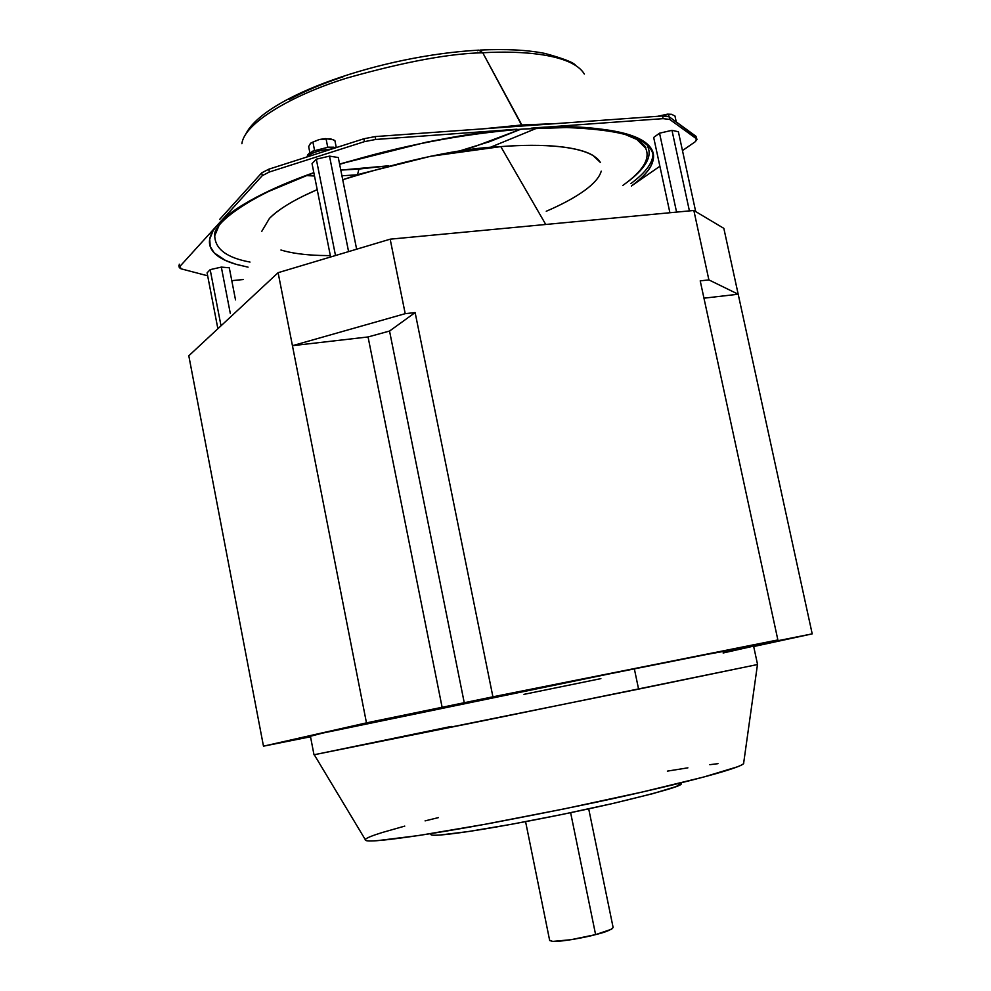 <?xml version="1.0" encoding="UTF-8"?>
<svg xmlns="http://www.w3.org/2000/svg" width="991" height="991" viewBox="0 0 991 991"><rect width="100%" height="100%" fill="white"/><g stroke="black" fill="none" stroke-linecap="round" stroke-linejoin="round"><path stroke-width="1.49" d="M681.015 783.522L676.11 786.569L652.635 793.704L612.673 803.515L562.628 814.354L511.406 824.301L468.161 831.573L440.054 835.017C433.897 835.438 430.825 835.227 430.812 834.372M430.676 833.666L430.837 834.472C431.209 836.181 444.203 835.128 469.821 831.313C497.148 827.299 558.676 815.903 612.673 803.515C661.208 791.945 683.988 785.306 681.028 783.571L680.879 782.878M667.377 771.122L687.89 767.839M709.816 764.693L718.004 763.665M743.684 762.921C744.204 763.677 742.222 764.941 737.738 766.724L703.56 777.08L642.552 791.958L564.684 808.792L484.872 824.314L418.549 835.549L377.1 840.69C368.64 841.272 364.7 840.913 365.283 839.625M365.419 839.389C366.608 837.915 372.257 835.611 382.365 832.477L404.774 826.098M425.077 820.882L438.468 817.6M314.258 754.733L365.766 840.418C369.767 843.217 426.551 835.178 490.285 823.323C555.889 810.836 606.641 800.381 642.552 791.958C684.038 782.531 739.546 768.595 743.597 763.553L757.471 664.552L484.215 720.556L314.258 754.733L451.301 726.428M310.939 736.14L322.31 733.167L310.394 736.127L313.998 754.77L638.588 689.117L757.558 664.515L753.569 645.959C753.631 645.153 685.326 658.519 634.327 668.714L638.588 689.117L634.327 668.714L322.31 733.167L541.569 687.395L706.719 654.444L753.569 645.971M525.589 821.663L549.683 940.533L552.73 941.413C563.334 941.797 587.688 936.829 595.603 934.612L570.63 812.707L595.603 934.612C605.105 932.32 610.952 929.992 613.144 927.613L588.704 808.854M613.095 927.365L611.608 929.211L595.603 934.612L571.002 939.703L552.73 941.413L549.621 940.236M742.445 647.656L777.873 639.951L492.911 696.809L366.472 722.873L263.482 746.173L310.505 736.759L263.482 746.173L188.798 355.781L278.112 272.686L390.169 239.178L405.208 313.676L292.432 345.686L368.057 336.952L442.209 707.76L464.345 703.189L389.537 331.056L368.057 336.952L389.537 331.056L415.13 312.574L405.208 313.676L415.13 312.574L492.911 696.809L777.873 639.951L700.216 280.862L708.887 279.896L700.216 280.862L777.873 639.951L742.445 647.656M703.957 298.18L738.196 294.228L708.887 279.896L693.849 210.476L390.169 239.178L693.849 210.476L723.839 228.364L812.211 633.868L748.502 646.59L812.211 633.868L753.693 646.528L812.211 633.868L723.839 228.364L693.849 210.476L708.887 279.896L738.196 294.228L703.957 298.18M751.104 646.702L723.133 652.995M600.893 678.624L523.966 694.357M600.311 162.388C589.942 144.959 538.299 143.534 500.802 146.618L545.744 224.474L500.802 146.618C461.955 148.093 409.258 159.13 342.737 179.743M261.76 231.374L269.453 218.392C276.39 211.232 287.687 203.787 303.333 196.032L317.219 189.64C294.946 199.253 279.028 208.841 269.453 218.392L261.81 231.262M342.725 179.73L360.167 173.945L430.404 156.318L500.802 146.618C523.05 144.946 542.151 144.897 558.131 146.482C574.012 148.08 585.607 151.053 592.928 155.389L600.385 162.474M601.227 171.17C599.493 177.327 593.807 183.868 584.17 190.805C574.532 197.717 561.897 204.542 546.264 211.256M330.35 255.641L320.192 255.455C304.15 254.922 291.069 253.101 280.936 250.017M415.13 312.574L492.911 696.809L464.345 703.189L389.537 331.056L415.13 312.574M368.057 336.952L442.209 707.76L366.472 722.873L263.482 746.173L188.798 355.781L278.112 272.686L366.472 722.873L278.112 272.686L390.169 239.178L405.208 313.676L292.432 345.686L368.057 336.952M658.358 116.257L667.55 114.151L671.564 114.324L674.97 116.009L676.258 121.943L674.97 116.009L671.564 114.324L667.55 114.151L657.652 116.306L667.55 114.151L671.861 114.399M671.762 114.361L668.541 114.498L669.012 116.678L668.541 114.498L658.383 116.257M330.994 147.436L331.328 149.096L330.994 147.436M310.567 143.348L312.908 142.072L310.567 143.348L308.659 146.618L309.873 152.701L308.659 146.618L310.27 143.695M334.871 140.487L336.296 147.597L334.871 140.487L330.288 138.74L319.288 139.52L311.137 142.828M311.05 142.902L319.288 139.52L312.908 142.072L314.531 150.236L312.908 142.072L319.288 139.52L325.296 138.591L333.447 139.768M313.391 151.177L308.932 153.456L307.817 156.157C312.772 152.23 320.7 149.864 331.626 149.084C320.7 149.864 312.772 152.23 307.817 156.157L309.316 153.271M319.288 139.52L330.288 138.74L319.288 139.52M327.724 147.225L326.089 138.988L327.724 147.225M333.88 147.213L328.331 147.176L312.103 151.326M262.281 175.655L269.366 172L268.821 169.188L261.735 172.843L262.281 175.655L216.199 226.419L213.028 230.866L209.708 239.153L210.228 246.536L214.217 252.903L225.626 260.509L236.044 264.3L248.072 267.149L237.097 264.597C223.991 260.955 215.468 255.876 211.529 249.385C207.627 242.857 209.175 235.201 216.199 226.419L179.718 266.629L179.235 264.163L181.006 268.796L179.309 267.632L179.718 266.629L262.281 175.655L269.366 172L364.453 141.639L375.7 139.458L364.453 141.639L269.366 172L268.821 169.188L363.87 138.765L375.131 136.585L516.46 126.439L375.131 136.585L375.7 139.458L517.042 129.226C472.534 131.642 413.383 143.261 339.591 164.072L426.155 142.246C457.792 135.978 488.092 131.642 517.042 129.226L375.7 139.458L375.131 136.585L363.87 138.765L364.453 141.639L363.87 138.765L268.821 169.188L261.735 172.843L262.281 175.655M219.717 219.358L261.735 172.843L219.717 219.358M669.718 119.44L663.115 118.647L531.089 128.211C558.924 126.538 582.572 126.885 602.008 129.251C621.332 131.642 635.243 135.68 643.766 141.354C652.189 147.027 655.187 153.754 652.747 161.521C650.282 169.263 643.159 177.426 631.366 186.023L659.882 166.253L631.366 186.023C696.524 138.752 602.627 121.026 531.089 128.211L663.115 118.647L669.718 119.44L669.148 116.765L662.533 115.959L663.115 118.647L662.533 115.959L516.46 126.439L662.533 115.959L669.148 116.765L669.718 119.44L696.487 138.802L669.718 119.44M682.465 150.582L695.273 141.713L696.487 138.802L696.958 139.483L695.273 141.713L682.465 150.582M214.737 235.759C215.097 249.026 226.852 257.796 250.017 262.07C226.852 257.796 215.097 249.026 214.737 235.759L219.085 225.341L214.737 235.747C212.074 223.929 250.723 194.372 313.887 172.929M522.703 129.053L523.582 128.991L522.703 129.053M313.837 172.632C269.639 188.389 238.435 204.84 220.225 221.996C229.255 212.904 243.724 203.403 263.643 193.518L313.837 172.632M306.516 175.618L314.506 175.989L306.516 175.618M341.945 175.779L357.404 174.812L341.945 175.779M696.908 139.273L695.93 136.25L696.487 138.802L695.93 136.25L669.148 116.765L696.438 137.13M477.724 50.801L478.752 50.132L482.753 52.771C520.486 50.467 572.303 53.749 584.331 74.052C572.303 53.749 520.486 50.467 482.753 52.771L521.526 125.002L556.347 123.578L521.526 125.002L522.393 126.006L482.753 52.771C449.53 53.477 404.439 61.851 347.445 77.893C292.32 94.777 244.009 123.231 241.903 143.72C244.009 123.231 292.32 94.777 347.445 77.893C404.439 61.851 449.53 53.477 482.753 52.771L478.752 50.132M647.569 146.259C652.375 156.07 646.008 167.752 628.467 181.279M483.311 128.818L521.526 125.002L483.311 128.818M339.64 164.333C401.107 145.566 462.425 133.797 523.595 128.991L566.493 127.542C592.197 128.533 611.856 130.886 625.47 134.59L638.477 140.165C644.373 145.157 646.727 147.808 645.575 148.093L636.333 138.938L645.575 148.105C650.616 158.572 642.998 171.047 622.72 185.515C642.998 171.047 650.616 158.572 645.575 148.105L639.319 140.97M489.678 147.585L536.849 128.173L489.678 147.585M357.528 174.775L358.915 169.065L340.805 170.093L388.559 165.807M457.458 151.623L474.714 146.569L520.894 129.189L489.591 141.663L457.408 151.623M178.876 265.427L179.272 267.446M243.328 279.524L231.783 280.664L243.328 279.524M357.528 174.75L358.915 169.065L388.621 165.794M289.112 99.596C304.064 91.407 322.087 83.789 343.196 76.728M630.858 183.62C646.677 171.827 654.01 161.285 652.858 151.982M181.006 268.796L207.664 275.808L181.006 268.796M659.548 133.19L676.58 212.099L659.548 133.19L653.676 137.452L669.904 212.731L653.676 137.452L659.548 133.19L671.972 130.329L689.414 210.897L671.972 130.329L659.548 133.19M671.972 130.329L678.389 131.766L695.694 211.579L678.389 131.766L671.972 130.329M210.179 269.651L221.018 325.804L210.179 269.651L207.094 272.859L217.871 328.727L207.094 272.859L210.179 269.651L221.327 267.099L230.321 313.515L221.327 267.099L210.179 269.651M221.327 267.099L229.293 267.793L235.524 299.914L229.293 267.793L221.327 267.099M316.315 159.192L335.503 255.529L316.315 159.192L312.041 163.639L330.61 256.991L312.041 163.639L316.315 159.192L329.507 156.12L348.584 251.615L329.507 156.12L316.315 159.192M329.507 156.12L338.278 157.532L356.636 249.199L338.278 157.532L329.507 156.12M680.483 125.015L676.865 122.376M306.9 156.999L308.028 154.41M336.197 147.622L332.158 147.585M480.003 50.07C505.744 48.832 527.373 49.946 544.864 53.427C563.445 58.519 573.702 62.507 575.647 65.394M245.533 134.553C263.829 96.313 381.424 55.508 478.727 50.145"/></g></svg>

